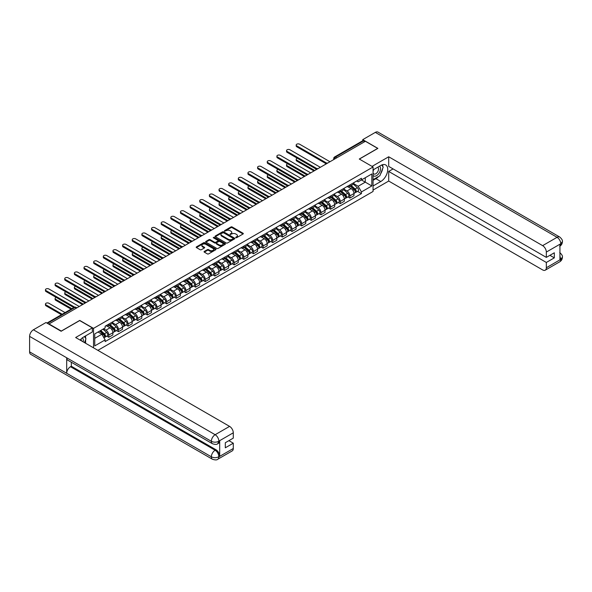<?xml version="1.0" encoding="UTF-8"?>
<svg xmlns="http://www.w3.org/2000/svg" width="592" height="592" viewBox="0 0 592 592"><rect width="100%" height="100%" fill="white"/><g stroke="black" fill="none" stroke-linecap="round" stroke-linejoin="round"><path stroke-width="0.89" d="M235.779 237.695L236.63 237.695L243.075 233.973A0.858 0.496 0 0 0 243.075 233.278L232.153 226.973A0.858 0.496 0 0 0 230.939 226.973L224.494 230.695L224.494 231.183L226.181 230.702A2.745 1.584 0 0 1 230.059 230.702L230.969 231.228A2.745 1.584 0 0 1 231.775 232.345A2.745 1.584 0 0 1 230.969 233.47L230.14 234.439L231.82 233.958A2.745 1.584 0 0 1 235.705 233.958L236.615 234.484A2.745 1.584 0 0 1 237.422 235.601A2.745 1.584 0 0 1 236.615 236.726L235.779 237.695L235.779 237.207M204.307 251.422A0.858 0.496 0 0 0 204.307 252.125L207.37 253.894A0.858 0.496 0 0 0 208.584 253.894L215.74 249.757A0.858 0.496 0 0 0 215.74 249.054L204.817 242.75A0.858 0.496 0 0 0 203.604 242.75L196.448 246.886A0.858 0.496 0 0 0 196.448 247.589L200.148 249.72A0.858 0.496 0 0 0 201.361 249.72L204.425 247.952A0.858 0.496 0 0 0 204.425 247.256L202.59 246.191A2.294 1.325 0 0 1 201.916 245.258A2.294 1.325 0 0 1 203.337 244.03A2.294 1.325 0 0 1 205.838 244.318L213.024 248.47A2.294 1.325 0 0 1 213.697 249.41A2.294 1.325 0 0 1 212.284 250.631A2.294 1.325 0 0 1 209.783 250.342L208.584 249.654A0.858 0.496 0 0 0 207.37 249.654L204.307 251.422L204.307 252.125L207.37 250.364L207.37 249.654M93.521 328.375L79.735 320.42L61.309 331.054L49.01 323.95L365.397 141.288L377.696 148.392L359.277 159.026L373.064 166.988L93.521 328.375L93.521 347.83M226.24 242.994A0.858 0.496 0 0 0 227.454 242.994L234.61 238.865A0.858 0.496 0 0 0 234.61 238.162L223.687 231.857A0.858 0.496 0 0 0 222.474 231.857L215.318 235.993A0.858 0.496 0 0 0 215.318 236.689L226.24 242.994M213.46 237.829L225.167 244.318L218.019 248.448A0.858 0.496 0 0 1 216.805 248.448L205.883 242.135L205.883 241.44A0.858 0.496 0 0 0 205.883 242.135M205.883 241.44L208.946 239.671A0.858 0.496 0 0 1 210.16 239.671L214.585 242.224A0.858 0.496 0 0 0 215.799 242.224L217.834 241.055A0.858 0.496 0 0 0 217.834 240.352L213.224 237.688L214.075 237.2L225.175 243.608A0.858 0.496 0 0 1 225.175 244.311L225.175 243.608M97.88 350.346L373.064 191.468L373.064 166.988M336.774 157.812L335.479 157.065A1.746 1.006 60 0 0 334.598 156.976L362.607 140.807A1.746 1.006 60 0 1 363.481 140.896L335.479 157.065A1.746 1.006 120 0 0 334.236 159.204L334.236 159.278M364.776 141.643L363.481 140.896M349.879 184.941A4.018 2.324 60 0 1 349.043 186.739L353.128 184.386A4.018 2.324 -120 0 0 353.957 182.58M344.085 189.27L347.038 190.972A4.018 2.324 60 0 1 349.879 195.893L353.957 193.54A4.018 2.324 -120 0 0 351.115 188.611L348.192 186.924M353.957 193.54L353.957 195.715L349.879 198.068L347.926 196.944M349.043 186.739A4.018 2.324 60 0 1 347.067 186.561M349.879 195.893L349.879 198.068M340.237 190.506A4.018 2.324 60 0 1 339.401 192.311L343.486 189.958A4.018 2.324 -120 0 0 344.315 188.152M338.276 202.508L340.237 203.641L344.315 201.28L344.315 199.104A4.018 2.324 -120 0 0 341.473 194.183L338.55 192.496M339.401 192.311A4.018 2.324 60 0 1 337.425 192.126M334.443 194.835L337.388 196.537A4.018 2.324 60 0 1 340.237 201.465L340.237 203.641M330.595 196.07A4.018 2.324 60 0 1 329.759 197.876L333.836 195.523A4.018 2.324 -120 0 0 334.672 193.717M328.634 208.081L330.595 209.205L334.672 206.852L334.672 204.677A4.018 2.324 -120 0 0 331.831 199.748L328.908 198.061M329.759 197.876A4.018 2.324 60 0 1 327.776 197.698M324.801 200.407L327.746 202.101A4.018 2.324 60 0 1 330.595 207.03L330.595 209.205M320.945 201.643A4.018 2.324 60 0 1 320.117 203.448L324.194 201.088A4.018 2.324 -120 0 0 325.03 199.282M318.992 213.645L320.945 214.778L325.03 212.417L325.03 210.241A4.018 2.324 -120 0 0 322.181 205.313L319.266 203.633M320.117 203.448A4.018 2.324 60 0 1 318.133 203.263M315.159 205.972L318.104 207.674A4.018 2.324 60 0 1 320.945 212.595L320.945 214.778M311.303 207.207A4.018 2.324 60 0 1 310.474 209.013L314.552 206.66A4.018 2.324 -120 0 0 315.388 204.854M309.35 219.21L311.303 220.342L315.388 217.989L315.388 215.806A4.018 2.324 -120 0 0 312.539 210.885L309.623 209.198M310.474 209.013A4.018 2.324 60 0 1 308.491 208.835M305.516 211.536L308.462 213.238A4.018 2.324 60 0 1 311.303 218.167L311.303 220.342M301.661 212.772A4.018 2.324 60 0 1 300.825 214.578L304.91 212.225A4.018 2.324 -120 0 0 305.738 210.419M299.707 224.782L301.661 225.907L305.738 223.554L305.738 221.378A4.018 2.324 -120 0 0 302.897 216.45L299.974 214.763M300.825 214.578A4.018 2.324 60 0 1 298.849 214.4M295.867 217.109L298.819 218.811A4.018 2.324 60 0 1 301.661 223.732L301.661 225.907M292.019 218.344A4.018 2.324 60 0 1 291.183 220.15L295.267 217.797A4.018 2.324 -120 0 0 296.096 215.991M290.058 230.347L292.019 231.479L296.096 229.119L296.096 226.943A4.018 2.324 -120 0 0 293.255 222.022L290.332 220.335M291.183 220.15A4.018 2.324 60 0 1 289.207 219.965M286.225 222.673L289.177 224.375A4.018 2.324 60 0 1 292.019 229.304L292.019 231.479M282.377 223.909A4.018 2.324 60 0 1 281.54 225.715L285.618 223.362A4.018 2.324 -120 0 0 286.454 221.556M280.416 235.919L282.377 237.044L286.454 234.691L286.454 232.515A4.018 2.324 -120 0 0 283.612 227.587L280.689 225.9M281.54 225.715A4.018 2.324 60 0 1 279.565 225.537M276.582 228.238L279.528 229.94A4.018 2.324 60 0 1 282.377 234.869L282.377 237.044M272.727 229.481A4.018 2.324 60 0 1 271.898 231.287L275.976 228.926A4.018 2.324 -120 0 0 276.812 227.121M270.773 241.484L272.727 242.616L276.812 240.256L276.812 238.08A4.018 2.324 -120 0 0 273.963 233.152L271.047 231.472M271.898 231.287A4.018 2.324 60 0 1 269.915 231.102M266.94 233.81L269.885 235.512A4.018 2.324 60 0 1 272.727 240.433L272.727 242.616M263.085 235.046A4.018 2.324 60 0 1 262.256 236.852L266.333 234.499A4.018 2.324 -120 0 0 267.17 232.693M261.131 247.049L263.085 248.181L267.17 245.828L267.17 243.645A4.018 2.324 -120 0 0 264.321 238.724L261.405 237.037M262.256 236.852A4.018 2.324 60 0 1 260.273 236.667M257.298 239.375L260.243 241.077A4.018 2.324 60 0 1 263.085 246.006L263.085 248.181M253.443 240.611A4.018 2.324 60 0 1 252.606 242.417L256.691 240.063A4.018 2.324 -120 0 0 257.52 238.258M251.489 252.621L253.443 253.746L257.52 251.393L257.52 249.217A4.018 2.324 -120 0 0 254.678 244.289L251.755 242.602M252.606 242.417A4.018 2.324 60 0 1 250.631 242.239M247.656 244.947L250.601 246.649A4.018 2.324 60 0 1 253.443 251.57L253.443 253.746M243.8 246.183A4.018 2.324 60 0 1 242.964 247.989L247.049 245.628A4.018 2.324 -120 0 0 247.878 243.83M241.839 258.186L243.8 259.318L247.878 256.958L247.878 254.782A4.018 2.324 -120 0 0 245.036 249.861L242.113 248.174M242.964 247.989A4.018 2.324 60 0 1 240.988 247.804M238.006 250.512L240.959 252.214A4.018 2.324 60 0 1 243.8 257.143L243.8 259.318M234.158 251.748A4.018 2.324 60 0 1 233.322 253.554L237.399 251.2A4.018 2.324 -120 0 0 238.236 249.395M232.197 263.751L234.158 264.883L238.236 262.53L238.236 260.354A4.018 2.324 -120 0 0 235.394 255.426L232.471 253.739M233.322 253.554A4.018 2.324 60 0 1 231.346 253.376M228.364 256.077L231.309 257.779A4.018 2.324 60 0 1 234.158 262.707L234.158 264.883M224.509 257.32A4.018 2.324 60 0 1 223.68 259.126L227.757 256.765A4.018 2.324 -120 0 0 228.593 254.96M222.555 269.323L224.509 270.448L228.593 268.095L228.593 265.919A4.018 2.324 -120 0 0 225.752 260.991L222.829 259.311M223.68 259.126A4.018 2.324 60 0 1 221.697 258.941M218.722 261.649L221.667 263.351A4.018 2.324 60 0 1 224.509 268.272L224.509 270.448M214.866 262.885A4.018 2.324 60 0 1 214.038 264.691L218.115 262.337A4.018 2.324 -120 0 0 218.951 260.532M212.913 274.888L214.866 276.02L218.951 273.667L218.951 271.484A4.018 2.324 -120 0 0 216.102 266.563L213.187 264.876M214.038 264.691A4.018 2.324 60 0 1 212.054 264.506M209.08 267.214L212.025 268.916A4.018 2.324 60 0 1 214.866 273.844L214.866 276.02M205.224 268.45A4.018 2.324 60 0 1 204.395 270.255L208.473 267.902A4.018 2.324 -120 0 0 209.302 266.097M203.271 280.46L205.224 281.585L209.302 279.232L209.302 277.056A4.018 2.324 -120 0 0 206.46 272.128L203.544 270.44M204.395 270.255A4.018 2.324 60 0 1 202.412 270.078M199.437 272.786L202.383 274.481A4.018 2.324 60 0 1 205.224 279.409L205.224 281.585M195.582 274.022A4.018 2.324 60 0 1 194.746 275.828L198.831 273.467A4.018 2.324 -120 0 0 199.659 271.661M193.628 286.025L195.582 287.157L199.659 284.796L199.659 282.621A4.018 2.324 -120 0 0 196.818 277.7L193.895 276.013M194.746 275.828A4.018 2.324 60 0 1 192.77 275.643M189.788 278.351L192.74 280.053A4.018 2.324 60 0 1 195.582 284.974L195.582 287.157M185.94 279.587A4.018 2.324 60 0 1 185.104 281.392L189.188 279.039A4.018 2.324 -120 0 0 190.017 277.234M183.979 291.59L185.94 292.722L190.017 290.369L190.017 288.193A4.018 2.324 -120 0 0 187.176 283.265L184.253 281.577M185.104 281.392A4.018 2.324 60 0 1 183.128 281.215M180.146 283.916L183.091 285.618A4.018 2.324 60 0 1 185.94 290.546L185.94 292.722M176.29 285.159A4.018 2.324 60 0 1 175.461 286.965L179.539 284.604A4.018 2.324 -120 0 0 180.375 282.798M174.337 297.162L176.298 298.287L180.375 295.933L180.375 293.758A4.018 2.324 -120 0 0 177.533 288.829L174.61 287.142M175.461 286.965A4.018 2.324 60 0 1 173.478 286.78M170.503 289.488L173.449 291.19A4.018 2.324 60 0 1 176.298 296.111L176.298 298.287M166.648 290.724A4.018 2.324 60 0 1 165.819 292.529L169.897 290.176A4.018 2.324 -120 0 0 170.733 288.371M164.694 302.727L166.648 303.859L170.733 301.506L170.733 299.323A4.018 2.324 -120 0 0 167.884 294.402L164.968 292.714M165.819 292.529A4.018 2.324 60 0 1 163.836 292.344M160.861 295.053L163.806 296.755A4.018 2.324 60 0 1 166.648 301.683L166.648 303.859M157.006 296.289A4.018 2.324 60 0 1 156.177 298.094L160.254 295.741A4.018 2.324 -120 0 0 161.083 293.935M155.052 308.299L157.006 309.424L161.083 307.07L161.083 304.895A4.018 2.324 -120 0 0 158.242 299.966L155.326 298.279M156.177 298.094A4.018 2.324 60 0 1 154.194 297.917M151.219 300.625L154.164 302.32A4.018 2.324 60 0 1 157.006 307.248L157.006 309.424M147.364 301.861A4.018 2.324 60 0 1 146.527 303.666L150.612 301.306A4.018 2.324 -120 0 0 151.441 299.5M145.41 313.864L147.364 314.996L151.441 312.635L151.441 310.46A4.018 2.324 -120 0 0 148.599 305.539L145.676 303.851M146.527 303.666A4.018 2.324 60 0 1 144.552 303.481M141.569 306.19L144.522 307.892A4.018 2.324 60 0 1 147.364 312.813L147.364 314.996M137.721 307.426A4.018 2.324 60 0 1 136.885 309.231L140.97 306.878A4.018 2.324 -120 0 0 141.799 305.072M135.76 319.428L137.721 320.561L141.799 318.207L141.799 316.024A4.018 2.324 -120 0 0 138.957 311.103L136.034 309.416M136.885 309.231A4.018 2.324 60 0 1 134.909 309.054M131.927 311.755L134.872 313.457A4.018 2.324 60 0 1 137.721 318.385L137.721 320.561M128.079 312.998A4.018 2.324 60 0 1 127.243 314.796L131.32 312.443A4.018 2.324 -120 0 0 132.157 310.637M126.118 325.001L128.079 326.125L132.157 323.772L132.157 321.597A4.018 2.324 -120 0 0 129.315 316.668L126.392 314.981M127.243 314.796A4.018 2.324 60 0 1 125.26 314.618M122.285 317.327L125.23 319.029A4.018 2.324 60 0 1 128.079 323.95L128.079 326.125M118.43 318.563A4.018 2.324 60 0 1 117.601 320.368L121.678 318.015A4.018 2.324 -120 0 0 122.514 316.209M116.476 330.565L118.43 331.698L122.514 329.337L122.514 327.161A4.018 2.324 -120 0 0 119.665 322.24L116.75 320.553M117.601 320.368A4.018 2.324 60 0 1 115.618 320.183M112.643 322.892L115.588 324.594A4.018 2.324 60 0 1 118.43 329.522L118.43 331.698M108.787 324.127A4.018 2.324 60 0 1 107.959 325.933L112.036 323.58A4.018 2.324 -120 0 0 112.872 321.774M106.834 336.138L108.787 337.262L112.872 334.909L112.872 332.734A4.018 2.324 -120 0 0 110.023 327.805L107.108 326.118M107.959 325.933A4.018 2.324 60 0 1 105.975 325.755M103.593 328.804L105.946 330.158A4.018 2.324 60 0 1 108.787 335.087L108.787 337.262M356.71 180.997L358.16 181.833L371.828 173.944L365.271 177.726L365.271 182.151L358.16 186.258L353.735 183.698M94.757 338.335L101.868 334.228L105.139 339.904L94.757 345.898L94.757 333.91L105.139 327.916L105.139 326.236L361.438 178.266L361.438 179.938L371.828 185.94L361.438 191.934L358.16 186.258M371.828 173.944L371.828 185.94M105.139 339.904L105.139 341.584L361.438 193.614L361.438 191.934M101.868 334.228L98.035 332.016M357.568 191.371L361.438 193.614M236.023 237.784L236.615 237.436A2.745 1.584 0 0 0 237.422 236.319L237.422 235.601M231.775 232.345L231.775 233.063A2.745 1.584 0 0 1 230.969 234.18L230.377 234.528M243.068 233.981L232.153 227.683A0.858 0.496 0 0 0 230.939 227.683L224.731 231.265M234.61 238.162L234.61 238.865L223.687 232.567A0.858 0.496 0 0 0 222.474 232.567L215.325 236.696M233.093 238.761L233.093 238.265L223.51 232.73L221.778 233.241A2.745 1.584 0 0 0 220.971 234.358A2.745 1.584 0 0 0 221.778 235.483L228.334 239.264A2.745 1.584 0 0 0 232.212 239.264L233.093 238.761L233.093 239.471L233.27 238.509M220.971 234.358L220.971 235.076A2.745 1.584 0 0 0 221.778 236.193L221.778 235.483M233.093 239.471L232.212 239.982A2.745 1.584 0 0 1 228.334 239.982L221.778 236.193M205.89 242.143L208.946 240.382L208.946 239.671M218.085 240.7L218.085 241.418A0.858 0.496 0 0 1 217.834 241.765L215.799 242.942A0.858 0.496 0 0 1 214.585 242.942L210.16 240.382A0.858 0.496 0 0 0 208.946 240.382M219.188 244.881A2.294 1.325 0 0 0 221.689 245.169A2.294 1.325 0 0 0 223.103 243.941A2.294 1.325 0 0 0 222.429 243.009L219.898 241.543A0.858 0.496 0 0 0 218.685 241.543L216.65 242.713A0.858 0.496 0 0 0 216.65 243.416L219.188 244.881L219.188 245.591A2.294 1.325 0 0 0 221.689 245.88A2.294 1.325 0 0 0 223.103 244.659L223.103 243.941M216.398 243.068L216.398 243.778A0.858 0.496 0 0 0 216.65 244.133L216.65 243.416M219.188 245.591L216.65 244.133M213.697 249.41L213.697 250.12A2.294 1.325 0 0 1 212.284 251.348A2.294 1.325 0 0 1 209.783 251.06L208.584 250.364A0.858 0.496 0 0 0 207.37 250.364M201.916 245.258L201.916 245.969A2.294 1.325 0 0 0 202.59 246.908L202.59 246.191M204.41 247.959L202.59 246.908M215.74 249.054L215.74 249.757L204.817 243.467A0.858 0.496 0 0 0 203.604 243.467L196.455 247.589M350.161 186.103L354.09 189.61A2.183 1.265 60 0 1 354.771 192.985L353.957 193.458M350.264 186.191L352.114 187.264M297.362 158.256A2.013 1.162 -0 0 0 296.185 159.315A2.013 1.162 -0 0 0 296.777 160.136L314.766 170.518M350.553 185.873L354.926 189.773A1.051 0.607 60 0 1 355.259 191.394A1.051 0.607 60 0 1 355.163 191.431M351.211 185.496L355.141 189.003A2.183 1.265 60 0 1 355.822 192.378A2.183 1.265 60 0 1 355.163 192.452M353.402 184.179L357.361 187.716A2.183 1.265 60 0 1 358.049 191.098L355.822 192.378M313.96 170.984L296.777 161.061A2.013 1.162 180 0 1 296.185 160.24L296.185 159.315M325.815 163.547L296.777 146.786A2.013 1.162 180 0 1 296.185 145.965L296.185 145.033A2.013 1.162 -0 0 0 296.777 145.854L326.614 163.081M329.973 161.742L299.619 144.211A2.013 1.162 -0 0 0 297.428 143.96A2.013 1.162 -0 0 0 296.185 145.033M340.511 191.667L344.44 195.175A2.183 1.265 60 0 1 345.129 198.557L344.315 199.023M340.615 191.764L342.465 192.829M287.719 163.821A2.013 1.162 -0 0 0 286.543 164.879A2.013 1.162 -0 0 0 287.135 165.701L305.124 176.083M340.911 191.438L345.284 195.338A1.051 0.607 60 0 1 345.61 196.966A1.051 0.607 60 0 1 345.513 197.003M341.562 191.061L345.491 194.568A2.183 1.265 60 0 1 346.179 197.95A2.183 1.265 60 0 1 345.521 198.017M343.76 189.743L347.719 193.281A2.183 1.265 60 0 1 348.407 196.662L346.179 197.95M304.318 176.549L287.135 166.626A2.013 1.162 180 0 1 286.543 165.804L286.543 164.879M330.869 197.24L334.798 200.74A2.183 1.265 60 0 1 335.486 204.122L334.672 204.595M330.972 197.328L332.822 198.394M278.077 169.393A2.013 1.162 -0 0 0 276.901 170.444A2.013 1.162 -0 0 0 277.493 171.266L295.482 181.655M331.268 197.01L335.642 200.91A1.051 0.607 60 0 1 335.967 202.531A1.051 0.607 60 0 1 335.871 202.568M331.92 196.633L335.849 200.133A2.183 1.265 60 0 1 336.537 203.515A2.183 1.265 60 0 1 335.879 203.589M334.11 195.316L338.076 198.853A2.183 1.265 60 0 1 338.765 202.227L336.537 203.515M294.675 182.121L277.493 172.198A2.013 1.162 180 0 1 276.901 171.377L276.901 170.444M378.628 176.475A9.835 5.676 120 0 1 375.905 178.695L380.789 181.515A9.835 5.676 120 0 0 387.212 172.842A9.835 5.676 120 0 0 385.703 164.961A9.835 5.676 120 0 0 380.789 165.449L373.064 169.911M380.789 181.515L373.064 185.969M373.064 190.076L388.7 181.048L388.7 171.443L546.335 262.456L546.335 267.776L560.861 259.311L559.936 259.747L559.936 244.4L560.772 243.734L546.335 252.074A5.247 3.027 -120 0 0 542.627 245.643L557.065 237.311L375.321 132.386L362.741 139.645L377.881 148.392L359.366 159.078M393.088 168.912L388.7 171.443M549.924 255.322L554.312 257.853L554.312 252.784L546.335 257.387L388.7 166.382L388.7 156.776L542.627 245.643M372.042 166.396L388.7 156.776M388.7 181.048L542.627 269.915A5.247 3.027 -120 0 0 545.247 270.174A5.247 3.027 -120 0 0 546.335 267.776M375.321 132.386A5.38 3.101 -60 0 1 378.007 132.12L559.751 237.044A5.38 3.101 -60 0 0 557.065 237.311A5.247 3.027 60 0 1 560.772 243.734M362.741 140.755L362.741 139.645M546.335 257.387L546.335 252.074M554.312 257.853L546.335 262.456M380.582 173.9A9.835 5.676 120 0 0 382.698 168.446M382.861 166.685A9.835 5.676 120 0 0 382.617 164.68M375.905 178.695L373.064 180.331M559.936 256.077L560.772 259.259M559.751 252.569C561.86 254.471 562.74 255.988 562.4 257.12L560.868 259.311M559.751 237.044C561.86 238.924 562.74 240.456 562.4 241.632L560.861 243.793M92.345 327.879L75.658 337.514L229.578 426.381A5.247 3.027 60 0 1 233.292 432.804L218.855 441.144L217.767 443.719C216.887 444.614 215.118 444.614 212.461 443.726L67.806 360.21A5.38 3.101 -60 0 1 66.689 357.783L29.6 336.374A5.38 3.101 -60 0 1 33.404 329.788L45.984 322.522L61.124 331.268L79.676 320.561L92.345 327.879L92.345 331.979L83.568 337.048A9.835 5.676 120 0 0 80.12 340.089M85.389 343.138L87.461 344.329M85.611 343.012L85.611 339.712M85.611 338.239L85.611 335.871M233.292 432.804L233.292 438.124L225.315 442.727L225.315 447.796L233.292 443.193L233.292 448.507A5.247 3.027 60 0 1 232.205 450.912L217.767 459.244A5.247 3.027 -120 0 0 218.855 456.846L233.292 448.507M217.767 459.244C216.931 460.132 215.162 460.139 212.461 459.251L30.71 354.319A5.38 3.101 -60 0 1 29.6 351.863L66.689 373.278A5.38 3.101 -60 0 1 70.492 366.729L215.148 450.238L215.984 449.757A5.247 3.027 60 0 1 219.691 456.18L219.691 440.84A5.247 3.027 60 0 1 218.603 443.238L217.767 443.719M29.6 336.374L29.6 351.863M212.461 443.726A5.38 3.101 -60 0 1 211.344 441.299L66.689 357.783L66.689 373.278L211.344 456.787C213.816 457.986 216.287 457.986 218.766 456.787L218.855 456.846M233.292 443.193L228.904 440.655M71.329 362.245L71.329 366.241L215.984 449.757M71.329 366.241L70.492 366.729M33.404 329.788L215.148 434.713A5.38 3.101 -60 0 0 211.344 441.299C213.823 442.49 216.295 442.476 218.759 441.269M373.064 175.373A5.683 3.278 120 0 0 377.578 174.884A5.683 3.278 120 0 0 380.538 168.698A5.683 3.278 120 0 0 379.509 166.189M373.537 169.638A5.683 3.278 120 0 0 373.064 170.659M373.064 172.561A3.892 2.25 120 0 0 373.848 173.967A3.892 2.25 120 0 0 376.845 172.923A3.892 2.25 120 0 0 378.54 169.009A3.892 2.25 120 0 0 377.733 167.225A3.892 2.25 120 0 0 377.726 167.218M373.855 169.453A3.892 2.25 120 0 0 373.064 171.784M381.677 165.005L383.194 167.166L379.857 175.765L373.182 179.62M83.124 341.828A5.683 3.278 120 0 0 83.317 340.296A5.683 3.278 120 0 0 82.377 337.854M81.319 340.785A3.892 2.25 120 0 0 81.319 340.607A3.892 2.25 120 0 0 80.919 339.186M84.427 336.552L85.973 338.765L84.486 342.613M316.172 169.12L287.135 152.351A2.013 1.162 180 0 1 286.543 151.53L286.543 150.605A2.013 1.162 -0 0 0 287.135 151.426L316.972 168.653M320.331 167.307L289.976 149.783A2.013 1.162 -0 0 0 287.786 149.532A2.013 1.162 -0 0 0 286.543 150.605M306.53 174.684L277.493 157.923A2.013 1.162 180 0 1 276.901 157.102L276.901 156.17A2.013 1.162 -0 0 0 277.493 156.991L307.329 174.218M310.689 172.871L280.334 155.348A2.013 1.162 -0 0 0 278.144 155.097A2.013 1.162 -0 0 0 276.901 156.17M321.227 202.804L325.156 206.312A2.183 1.265 60 0 1 325.844 209.686L325.03 210.16M321.33 202.893L323.18 203.966M268.428 174.958A2.013 1.162 -0 0 0 267.258 176.016A2.013 1.162 -0 0 0 267.843 176.838L285.832 187.22M321.626 202.575L326 206.475A1.051 0.607 60 0 1 326.325 208.095A1.051 0.607 60 0 1 326.229 208.14M322.277 202.198L326.207 205.705A2.183 1.265 60 0 1 326.895 209.08A2.183 1.265 60 0 1 326.236 209.154M324.468 200.88L328.434 204.418A2.183 1.265 60 0 1 329.122 207.799L326.895 209.08M285.033 187.686L267.843 177.763A2.013 1.162 180 0 1 267.258 176.941L267.258 176.016M311.584 208.369L315.514 211.877A2.183 1.265 60 0 1 316.202 215.259L315.381 215.725M311.688 208.465L313.538 209.531M258.785 180.53A2.013 1.162 -0 0 0 257.616 181.581A2.013 1.162 -0 0 0 258.201 182.403L276.19 192.792M311.977 208.14L316.35 212.047A1.051 0.607 60 0 1 316.683 213.668A1.051 0.607 60 0 1 316.587 213.705M312.635 207.762L316.565 211.27A2.183 1.265 60 0 1 317.253 214.652A2.183 1.265 60 0 1 316.587 214.718M314.826 206.453L318.792 209.99A2.183 1.265 60 0 1 319.473 213.364L317.253 214.652M275.391 193.251L258.201 183.335A2.013 1.162 180 0 1 257.616 182.514L257.616 181.581M301.942 213.941L305.872 217.449A2.183 1.265 60 0 1 306.552 220.823L305.738 221.297M302.046 214.03L303.896 215.103M249.143 186.095A2.013 1.162 -0 0 0 247.974 187.153A2.013 1.162 -0 0 0 248.559 187.975L266.548 198.357M302.334 213.712L306.708 217.612A1.051 0.607 60 0 1 307.041 219.232A1.051 0.607 60 0 1 306.945 219.269M302.993 213.335L306.922 216.842A2.183 1.265 60 0 1 307.603 220.217A2.183 1.265 60 0 1 306.945 220.291M305.183 212.017L309.142 215.555A2.183 1.265 60 0 1 309.831 218.936L307.603 220.217M265.741 198.823L248.559 188.9A2.013 1.162 180 0 1 247.974 188.078L247.974 187.153M296.888 180.257L267.843 163.488A2.013 1.162 180 0 1 267.258 162.667L267.258 161.742A2.013 1.162 -0 0 0 267.843 162.563L297.687 179.783M301.039 178.444L270.692 160.92A2.013 1.162 -0 0 0 268.502 160.669A2.013 1.162 -0 0 0 267.258 161.742M287.246 185.821L258.201 169.053A2.013 1.162 180 0 1 257.616 168.232L257.616 167.307A2.013 1.162 -0 0 0 258.201 168.128L288.038 185.355M291.397 184.008L261.05 166.485A2.013 1.162 -0 0 0 258.852 166.234A2.013 1.162 -0 0 0 257.616 167.307M277.596 191.386L248.559 174.625A2.013 1.162 180 0 1 247.974 173.804L247.974 172.871A2.013 1.162 -0 0 0 248.559 173.693L278.395 190.92M281.755 189.581L251.4 172.05A2.013 1.162 -0 0 0 249.21 171.798A2.013 1.162 -0 0 0 247.974 172.871M292.293 219.506L296.229 223.014A2.183 1.265 60 0 1 296.91 226.396L296.096 226.862M292.404 219.602L294.254 220.668M239.501 191.66A2.013 1.162 -0 0 0 238.324 192.718A2.013 1.162 -0 0 0 238.916 193.54L256.906 203.922M292.692 219.277L297.066 223.177A1.051 0.607 60 0 1 297.391 224.805A1.051 0.607 60 0 1 297.302 224.842M293.343 218.899L297.28 222.407A2.183 1.265 60 0 1 297.961 225.789A2.183 1.265 60 0 1 297.302 225.855M295.541 217.582L299.5 221.119A2.183 1.265 60 0 1 300.188 224.501L297.961 225.789M256.099 204.388L238.916 194.465A2.013 1.162 180 0 1 238.324 193.643L238.324 192.718M267.954 196.958L238.916 180.19A2.013 1.162 180 0 1 238.324 179.369L238.324 178.444A2.013 1.162 -0 0 0 238.916 179.265L268.753 196.492M272.113 195.145L241.758 177.622A2.013 1.162 -0 0 0 239.568 177.371A2.013 1.162 -0 0 0 238.324 178.444M282.65 225.071L286.58 228.579A2.183 1.265 60 0 1 287.268 231.96L286.454 232.434M282.754 225.167L284.604 226.233M229.859 197.232A2.013 1.162 -0 0 0 228.682 198.283A2.013 1.162 -0 0 0 229.274 199.104L247.264 209.494M283.05 224.849L287.423 228.749A1.051 0.607 60 0 1 287.749 230.369A1.051 0.607 60 0 1 287.653 230.406M283.701 224.464L287.631 227.972A2.183 1.265 60 0 1 288.319 231.354A2.183 1.265 60 0 1 287.66 231.428M285.892 223.154L289.858 226.692A2.183 1.265 60 0 1 290.546 230.066L288.319 231.354M246.457 209.953L229.274 200.037A2.013 1.162 180 0 1 228.682 199.215L228.682 198.283M258.312 202.523L229.274 185.755A2.013 1.162 180 0 1 228.682 184.941L228.682 184.008A2.013 1.162 -0 0 0 229.274 184.83L259.111 202.057M262.471 200.71L232.116 183.187A2.013 1.162 -0 0 0 229.925 182.935A2.013 1.162 -0 0 0 228.682 184.008M273.008 230.643L276.938 234.151A2.183 1.265 60 0 1 277.626 237.525L276.812 237.999M273.112 230.732L274.962 231.805M220.209 202.797A2.013 1.162 -0 0 0 219.04 203.855A2.013 1.162 -0 0 0 219.632 204.677L237.614 215.059M273.408 230.414L277.781 234.314A1.051 0.607 60 0 1 278.107 235.934A1.051 0.607 60 0 1 278.011 235.979M274.059 230.036L277.988 233.544A2.183 1.265 60 0 1 278.677 236.918A2.183 1.265 60 0 1 278.018 236.992M276.249 228.719L280.216 232.256A2.183 1.265 60 0 1 280.904 235.638L278.677 236.918M236.815 215.525L219.632 205.602A2.013 1.162 180 0 1 219.04 204.78L219.04 203.855M248.67 208.095L219.632 191.327A2.013 1.162 180 0 1 219.04 190.506L219.04 189.581A2.013 1.162 -0 0 0 219.632 190.395L249.469 207.622M252.821 206.282L222.474 188.759A2.013 1.162 -0 0 0 220.283 188.508A2.013 1.162 -0 0 0 219.04 189.581M263.366 236.208L267.295 239.716A2.183 1.265 60 0 1 267.984 243.097L267.162 243.564M263.47 236.304L265.32 237.37M210.567 208.369A2.013 1.162 -0 0 0 209.398 209.42A2.013 1.162 -0 0 0 209.982 210.241L227.972 220.631M263.758 235.979L268.132 239.886A1.051 0.607 60 0 1 268.465 241.506A1.051 0.607 60 0 1 268.368 241.543M264.417 235.601L268.346 239.109A2.183 1.265 60 0 1 269.034 242.491A2.183 1.265 60 0 1 268.368 242.557M266.607 234.284L270.574 237.821A2.183 1.265 60 0 1 271.254 241.203L269.034 242.491M227.173 221.09L209.982 211.166A2.013 1.162 180 0 1 209.398 210.352L209.398 209.42M239.027 213.66L209.982 196.892A2.013 1.162 180 0 1 209.398 196.07L209.398 195.145A2.013 1.162 -0 0 0 209.982 195.967L239.827 213.194M243.179 211.847L212.831 194.324A2.013 1.162 -0 0 0 210.634 194.072A2.013 1.162 -0 0 0 209.398 195.145M253.724 241.78L257.653 245.28A2.183 1.265 60 0 1 258.334 248.662L257.52 249.136M253.827 241.869L255.677 242.942M200.925 213.934A2.013 1.162 -0 0 0 199.756 214.992A2.013 1.162 -0 0 0 200.34 215.806L218.33 226.196M254.116 241.551L258.489 245.451A1.051 0.607 60 0 1 258.822 247.071A1.051 0.607 60 0 1 258.726 247.108M254.775 241.173L258.704 244.681A2.183 1.265 60 0 1 259.385 248.055A2.183 1.265 60 0 1 258.726 248.129M256.965 239.856L260.931 243.393A2.183 1.265 60 0 1 261.612 246.775L259.385 248.055M217.523 226.662L200.34 216.739A2.013 1.162 180 0 1 199.756 215.917L199.756 214.992M229.378 219.225L200.34 202.464A2.013 1.162 180 0 1 199.756 201.643L199.756 200.71A2.013 1.162 -0 0 0 200.34 201.532L230.177 218.759M233.537 217.412L203.182 199.889A2.013 1.162 -0 0 0 200.991 199.637A2.013 1.162 -0 0 0 199.756 200.71M244.082 247.345L248.011 250.853A2.183 1.265 60 0 1 248.692 254.234L247.878 254.701M244.185 247.441L246.035 248.507M191.283 219.499A2.013 1.162 -0 0 0 190.106 220.557A2.013 1.162 -0 0 0 190.698 221.378L208.687 231.761M244.474 247.116L248.847 251.015A1.051 0.607 60 0 1 249.18 252.643A1.051 0.607 60 0 1 249.084 252.68M245.132 246.738L249.062 250.246A2.183 1.265 60 0 1 249.743 253.628A2.183 1.265 60 0 1 249.084 253.694M247.323 245.421L251.282 248.958A2.183 1.265 60 0 1 251.97 252.34L249.743 253.628M207.881 232.227L190.698 222.303A2.013 1.162 180 0 1 190.106 221.482L190.106 220.557M219.736 224.797L190.698 208.029A2.013 1.162 180 0 1 190.106 207.207L190.106 206.282A2.013 1.162 -0 0 0 190.698 207.104L220.535 224.331M223.894 222.984L193.54 205.461A2.013 1.162 -0 0 0 191.349 205.209A2.013 1.162 -0 0 0 190.106 206.282M234.432 252.91L238.361 256.417A2.183 1.265 60 0 1 239.05 259.799L238.236 260.273M234.536 253.006L236.386 254.072M181.64 225.071A2.013 1.162 -0 0 0 180.464 226.122A2.013 1.162 -0 0 0 181.056 226.943L199.045 237.333M234.832 252.68L239.205 256.588A1.051 0.607 60 0 1 239.531 258.208A1.051 0.607 60 0 1 239.434 258.245M235.483 252.303L239.412 255.811A2.183 1.265 60 0 1 240.1 259.192A2.183 1.265 60 0 1 239.442 259.259M237.673 250.993L241.64 254.53A2.183 1.265 60 0 1 242.328 257.905L240.1 259.192M198.239 237.792L181.056 227.876A2.013 1.162 180 0 1 180.464 227.054L180.464 226.122M210.093 230.362L181.056 213.594A2.013 1.162 180 0 1 180.464 212.772L180.464 211.847A2.013 1.162 -0 0 0 181.056 212.669L210.893 229.896M214.252 228.549L183.897 211.026A2.013 1.162 -0 0 0 181.707 210.774A2.013 1.162 -0 0 0 180.464 211.847M224.79 258.482L228.719 261.99A2.183 1.265 60 0 1 229.407 265.364L228.593 265.838M224.893 258.571L226.743 259.644M171.991 230.636A2.013 1.162 -0 0 0 170.822 231.694A2.013 1.162 -0 0 0 171.414 232.515L189.396 242.898M225.189 258.253L229.563 262.152A1.051 0.607 60 0 1 229.888 263.773A1.051 0.607 60 0 1 229.792 263.817M225.841 257.875L229.77 261.383A2.183 1.265 60 0 1 230.458 264.757A2.183 1.265 60 0 1 229.8 264.831M228.031 256.558L231.997 260.095A2.183 1.265 60 0 1 232.686 263.477L230.458 264.757M188.596 243.364L171.414 233.44A2.013 1.162 180 0 1 170.822 232.619L170.822 231.694M200.451 235.927L171.414 219.166A2.013 1.162 180 0 1 170.822 218.344L170.822 217.412A2.013 1.162 -0 0 0 171.414 218.233L201.25 235.461M204.61 234.121L174.255 216.598A2.013 1.162 -0 0 0 172.065 216.346A2.013 1.162 -0 0 0 170.822 217.412M215.148 264.047L219.077 267.554A2.183 1.265 60 0 1 219.765 270.936L218.951 271.402M215.251 264.143L217.101 265.209M162.349 236.201A2.013 1.162 -0 0 0 161.179 237.259A2.013 1.162 -0 0 0 161.764 238.08L179.753 248.462M215.547 263.817L219.913 267.725A1.051 0.607 60 0 1 220.246 269.345A1.051 0.607 60 0 1 220.15 269.382M216.198 263.44L220.128 266.948A2.183 1.265 60 0 1 220.816 270.329A2.183 1.265 60 0 1 220.157 270.396M218.389 262.123L222.355 265.66A2.183 1.265 60 0 1 223.036 269.042L220.816 270.329M178.954 248.929L161.764 239.005A2.013 1.162 180 0 1 161.179 238.184L161.179 237.259M190.809 241.499L161.764 224.731A2.013 1.162 180 0 1 161.179 223.909L161.179 222.984A2.013 1.162 -0 0 0 161.764 223.806L191.608 241.033M194.96 239.686L164.613 222.163A2.013 1.162 -0 0 0 162.423 221.911A2.013 1.162 -0 0 0 161.179 222.984M205.505 269.619L209.435 273.119A2.183 1.265 60 0 1 210.123 276.501L209.302 276.975M205.609 269.708L207.459 270.773M152.706 241.773A2.013 1.162 -0 0 0 151.537 242.824A2.013 1.162 -0 0 0 152.122 243.645L170.111 254.035M205.898 269.39L210.271 273.289A1.051 0.607 60 0 1 210.604 274.91A1.051 0.607 60 0 1 210.508 274.947M206.556 269.012L210.486 272.512A2.183 1.265 60 0 1 211.174 275.894A2.183 1.265 60 0 1 210.508 275.968M208.747 267.695L212.713 271.232A2.183 1.265 60 0 1 213.394 274.614L211.174 275.894M169.312 254.501L152.122 244.577A2.013 1.162 180 0 1 151.537 243.756L151.537 242.824M181.167 247.064L152.122 230.303A2.013 1.162 180 0 1 151.537 229.481L151.537 228.549A2.013 1.162 -0 0 0 152.122 229.37L181.959 246.598M185.318 245.251L154.963 227.728A2.013 1.162 -0 0 0 152.773 227.476A2.013 1.162 -0 0 0 151.537 228.549M195.863 275.184L199.793 278.691A2.183 1.265 60 0 1 200.473 282.073L199.659 282.539M195.967 275.28L197.817 276.346M143.064 247.338A2.013 1.162 -0 0 0 141.888 248.396A2.013 1.162 -0 0 0 142.48 249.217L160.469 259.599M196.255 274.954L200.629 278.854A1.051 0.607 60 0 1 200.962 280.482A1.051 0.607 60 0 1 200.866 280.519M196.914 274.577L200.843 278.085A2.183 1.265 60 0 1 201.524 281.466A2.183 1.265 60 0 1 200.866 281.533M199.104 273.26L203.063 276.797A2.183 1.265 60 0 1 203.752 280.179L201.524 281.466M159.662 260.066L142.48 250.142A2.013 1.162 180 0 1 141.888 249.321L141.888 248.396M171.517 252.636L142.48 235.868A2.013 1.162 180 0 1 141.888 235.046L141.888 234.121A2.013 1.162 -0 0 0 142.48 234.943L172.316 252.17M175.676 250.823L145.321 233.3A2.013 1.162 -0 0 0 143.131 233.048A2.013 1.162 -0 0 0 141.888 234.121M186.214 280.749L190.143 284.256A2.183 1.265 60 0 1 190.831 287.638L190.017 288.112M186.317 280.845L188.167 281.91M133.422 252.91A2.013 1.162 -0 0 0 132.245 253.961A2.013 1.162 -0 0 0 132.837 254.782L150.827 265.172M186.613 280.519L190.987 284.426A1.051 0.607 60 0 1 191.312 286.047A1.051 0.607 60 0 1 191.216 286.084M187.264 280.142L191.194 283.649A2.183 1.265 60 0 1 191.882 287.031A2.183 1.265 60 0 1 191.223 287.098M189.462 278.832L193.421 282.369A2.183 1.265 60 0 1 194.109 285.744L191.882 287.031M150.02 265.63L132.837 255.714A2.013 1.162 180 0 1 132.245 254.893L132.245 253.961M161.875 258.201L132.837 241.432A2.013 1.162 180 0 1 132.245 240.611L132.245 239.686A2.013 1.162 -0 0 0 132.837 240.507L162.674 257.735M166.034 256.388L135.679 238.865A2.013 1.162 -0 0 0 133.489 238.613A2.013 1.162 -0 0 0 132.245 239.686M176.571 286.321L180.501 289.828A2.183 1.265 60 0 1 181.189 293.203L180.375 293.676M176.675 286.41L178.525 287.483M123.772 258.475A2.013 1.162 -0 0 0 122.603 259.533A2.013 1.162 -0 0 0 123.195 260.354L141.185 270.736M176.971 286.091L181.344 289.991A1.051 0.607 60 0 1 181.67 291.612A1.051 0.607 60 0 1 181.574 291.649M177.622 285.714L181.552 289.222A2.183 1.265 60 0 1 182.24 292.596A2.183 1.265 60 0 1 181.581 292.67M179.813 284.397L183.779 287.934A2.183 1.265 60 0 1 184.467 291.316L182.24 292.596M140.378 271.203L123.195 261.279A2.013 1.162 180 0 1 122.603 260.458L122.603 259.533M152.233 263.766L123.195 247.005A2.013 1.162 180 0 1 122.603 246.183L122.603 245.251A2.013 1.162 -0 0 0 123.195 246.072L153.032 263.299M156.392 261.96L126.037 244.429A2.013 1.162 -0 0 0 123.846 244.178A2.013 1.162 -0 0 0 122.603 245.251M166.929 291.886L170.859 295.393A2.183 1.265 60 0 1 171.547 298.775L170.733 299.241M167.033 291.982L168.883 293.047M114.13 264.039A2.013 1.162 -0 0 0 112.961 265.098A2.013 1.162 -0 0 0 113.546 265.919L131.535 276.301M167.329 291.656L171.695 295.556A1.051 0.607 60 0 1 172.028 297.184A1.051 0.607 60 0 1 171.932 297.221M167.98 291.279L171.909 294.786A2.183 1.265 60 0 1 172.598 298.168A2.183 1.265 60 0 1 171.939 298.235M170.17 289.962L174.137 293.499A2.183 1.265 60 0 1 174.825 296.881L172.598 298.168M130.736 276.767L113.546 266.844A2.013 1.162 180 0 1 112.961 266.023L112.961 265.098M142.591 269.338L113.546 252.569A2.013 1.162 180 0 1 112.961 251.748L112.961 250.823A2.013 1.162 -0 0 0 113.546 251.644L143.39 268.872M146.742 267.525L116.395 250.002A2.013 1.162 -0 0 0 114.204 249.75A2.013 1.162 -0 0 0 112.961 250.823M157.287 297.458L161.216 300.958A2.183 1.265 60 0 1 161.905 304.34L161.083 304.813M157.391 297.547L159.241 298.612M104.488 269.612A2.013 1.162 -0 0 0 103.319 270.662A2.013 1.162 -0 0 0 103.903 271.484L121.893 281.873M157.679 297.228L162.053 301.128A1.051 0.607 60 0 1 162.386 302.749A1.051 0.607 60 0 1 162.289 302.786M158.338 296.851L162.267 300.351A2.183 1.265 60 0 1 162.955 303.733A2.183 1.265 60 0 1 162.289 303.807M160.528 295.534L164.495 299.071A2.183 1.265 60 0 1 165.175 302.445L162.955 303.733M121.094 282.34L103.903 272.416A2.013 1.162 180 0 1 103.319 271.595L103.319 270.662M132.948 274.903L103.903 258.142A2.013 1.162 180 0 1 103.319 257.32L103.319 256.388A2.013 1.162 -0 0 0 103.903 257.209L133.74 274.436M137.1 273.09L106.752 255.566A2.013 1.162 -0 0 0 104.555 255.315A2.013 1.162 -0 0 0 103.319 256.388M147.645 303.023L151.574 306.53A2.183 1.265 60 0 1 152.255 309.905L151.441 310.378M147.748 303.111L149.598 304.184M94.846 275.176A2.013 1.162 -0 0 0 93.669 276.235A2.013 1.162 -0 0 0 94.261 277.056L112.251 287.438M148.037 302.793L152.41 306.693A1.051 0.607 60 0 1 152.743 308.314A1.051 0.607 60 0 1 152.647 308.358M148.696 302.416L152.625 305.923A2.183 1.265 60 0 1 153.306 309.298A2.183 1.265 60 0 1 152.647 309.372M150.886 301.099L154.845 304.636A2.183 1.265 60 0 1 155.533 308.018L153.306 309.298M111.444 287.904L94.261 277.981A2.013 1.162 180 0 1 93.669 277.16L93.669 276.235M123.299 280.475L94.261 263.706A2.013 1.162 180 0 1 93.669 262.885L93.669 261.96A2.013 1.162 -0 0 0 94.261 262.781L124.098 280.001M127.458 278.662L97.103 261.139A2.013 1.162 -0 0 0 94.912 260.887A2.013 1.162 -0 0 0 93.669 261.96M137.995 308.587L141.925 312.095A2.183 1.265 60 0 1 142.613 315.477L141.799 315.95M138.106 308.684L139.949 309.749M85.204 280.749A2.013 1.162 -0 0 0 84.027 281.799A2.013 1.162 -0 0 0 84.619 282.621L102.608 293.01M138.395 308.358L142.768 312.265A1.051 0.607 60 0 1 143.094 313.886A1.051 0.607 60 0 1 142.998 313.923M139.046 307.981L142.975 311.488A2.183 1.265 60 0 1 143.664 314.87A2.183 1.265 60 0 1 143.005 314.937M141.244 306.671L145.203 310.208A2.183 1.265 60 0 1 145.891 313.582L143.664 314.87M101.802 293.469L84.619 283.553A2.013 1.162 180 0 1 84.027 282.732L84.027 281.799M113.657 286.04L84.619 269.271A2.013 1.162 180 0 1 84.027 268.45L84.027 267.525A2.013 1.162 -0 0 0 84.619 268.346L114.456 285.573M117.815 284.227L87.461 266.703A2.013 1.162 -0 0 0 85.27 266.452A2.013 1.162 -0 0 0 84.027 267.525M128.353 314.16L132.282 317.667A2.183 1.265 60 0 1 132.971 321.042L132.157 321.515M128.457 314.248L130.307 315.321M75.561 286.313A2.013 1.162 -0 0 0 74.385 287.372A2.013 1.162 -0 0 0 74.977 288.193L92.966 298.575M128.753 313.93L133.126 317.83A1.051 0.607 60 0 1 133.452 319.451A1.051 0.607 60 0 1 133.355 319.488M129.404 313.553L133.333 317.06A2.183 1.265 60 0 1 134.021 320.435A2.183 1.265 60 0 1 133.363 320.509M131.594 312.236L135.561 315.773A2.183 1.265 60 0 1 136.249 319.155L134.021 320.435M92.16 299.041L74.977 289.118A2.013 1.162 180 0 1 74.385 288.297L74.385 287.372M104.014 291.604L74.977 274.843A2.013 1.162 180 0 1 74.385 274.022L74.385 273.09A2.013 1.162 -0 0 0 74.977 273.911L104.814 291.138M108.173 289.799L77.818 272.268A2.013 1.162 -0 0 0 75.628 272.017A2.013 1.162 -0 0 0 74.385 273.09M118.711 319.724L122.64 323.232A2.183 1.265 60 0 1 123.328 326.614L122.514 327.08M118.814 319.821L120.664 320.886M65.912 291.878A2.013 1.162 -0 0 0 64.743 292.936A2.013 1.162 -0 0 0 65.327 293.758L83.317 304.14M119.11 319.495L123.484 323.395A1.051 0.607 60 0 1 123.809 325.023A1.051 0.607 60 0 1 123.713 325.06M119.762 319.118L123.691 322.625A2.183 1.265 60 0 1 124.379 326.007A2.183 1.265 60 0 1 123.721 326.074M121.952 317.8L125.918 321.338A2.183 1.265 60 0 1 126.607 324.719L124.379 326.007M82.517 304.606L65.327 294.683A2.013 1.162 180 0 1 64.743 293.861L64.743 292.936M94.372 297.177L65.327 280.408A2.013 1.162 180 0 1 64.743 279.587L64.743 278.662A2.013 1.162 -0 0 0 65.327 279.483L95.171 296.71M98.524 295.364L68.176 277.84A2.013 1.162 -0 0 0 65.986 277.589A2.013 1.162 -0 0 0 64.743 278.662M109.069 325.289L112.998 328.797A2.183 1.265 60 0 1 113.686 332.179L112.865 332.652M109.172 325.385L111.022 326.451M56.27 297.45A2.013 1.162 -0 0 0 55.1 298.501A2.013 1.162 -0 0 0 55.685 299.323L71.869 308.669M109.461 325.067L113.834 328.967A1.051 0.607 60 0 1 114.167 330.588A1.051 0.607 60 0 1 114.071 330.625M110.119 324.69L114.049 328.19A2.183 1.265 60 0 1 114.737 331.572A2.183 1.265 60 0 1 114.071 331.646M112.31 323.373L116.276 326.91A2.183 1.265 60 0 1 116.957 330.284L114.737 331.572M71.062 309.128L55.685 300.255A2.013 1.162 180 0 1 55.1 299.434L55.1 298.501M84.73 302.741L55.685 285.973A2.013 1.162 180 0 1 55.1 285.159L55.1 284.227A2.013 1.162 -0 0 0 55.685 285.048L85.522 302.275M88.881 300.928L58.534 283.405A2.013 1.162 -0 0 0 56.336 283.154A2.013 1.162 -0 0 0 55.1 284.227M99.663 331.076L103.356 334.369A2.183 1.265 60 0 1 104.037 337.743L103.933 337.81M99.7 331.054L101.38 332.023M65.068 312.591L48.884 303.252A2.013 1.162 -0 0 0 46.694 303A2.013 1.162 -0 0 0 45.458 304.073A2.013 1.162 -0 0 0 46.043 304.895L62.219 314.234M100.063 330.847L104.192 334.532A1.051 0.607 60 0 1 104.525 336.152A1.051 0.607 60 0 1 104.429 336.197M100.714 330.469L104.407 333.762A2.183 1.265 60 0 1 105.087 337.137A2.183 1.265 60 0 1 104.429 337.211M102.941 329.182L106.627 332.475A2.183 1.265 60 0 1 107.315 335.856L105.087 337.137M61.42 314.7L46.043 305.82A2.013 1.162 180 0 1 45.458 304.998L45.458 304.073M73.785 307.559L46.043 291.545A2.013 1.162 180 0 1 45.458 290.724L45.458 289.799A2.013 1.162 -0 0 0 46.043 290.613L74.644 307.13M79.239 306.501L48.884 288.977A2.013 1.162 -0 0 0 46.694 288.726A2.013 1.162 -0 0 0 45.458 289.799M334.302 159.241L334.236 159.204A1.746 1.006 0 0 1 333.725 158.493L333.725 159.574M118.43 329.522L122.514 327.161M128.079 323.95L132.157 321.597M137.721 318.385L141.799 316.024M147.364 312.813L151.441 310.46M157.006 307.248L161.083 304.895M166.648 301.683L170.733 299.323M176.298 296.111L180.375 293.758M185.94 290.546L190.017 288.193M195.582 284.974L199.659 282.621M205.224 279.409L209.302 277.056M214.866 273.844L218.951 271.484M224.509 268.272L228.593 265.919M234.158 262.707L238.236 260.354M243.8 257.143L247.878 254.782M253.443 251.57L257.52 249.217M263.085 246.006L267.17 243.645M272.727 240.433L276.812 238.08M282.377 234.869L286.454 232.515M292.019 229.304L296.096 226.943M301.661 223.732L305.738 221.378M311.303 218.167L315.388 215.806M320.945 212.595L325.03 210.241M330.595 207.03L334.672 204.677M340.237 201.465L344.315 199.104M108.787 335.087L112.872 332.734M105.946 330.158L110.023 327.805M115.588 324.594L119.665 322.24M125.23 319.029L129.315 316.668M134.872 313.457L138.957 311.103M144.522 307.892L148.599 305.539M154.164 302.32L158.242 299.966M163.806 296.755L167.884 294.402M173.449 291.19L177.533 288.829M183.091 285.618L187.176 283.265M192.74 280.053L196.818 277.7M202.383 274.481L206.46 272.128M212.025 268.916L216.102 266.563M221.667 263.351L225.752 260.991M231.309 257.779L235.394 255.426M240.959 252.214L245.036 249.861M250.601 246.649L254.678 244.289M260.243 241.077L264.321 238.724M269.885 235.512L273.963 233.152M279.528 229.94L283.612 227.587M289.177 224.375L293.255 222.022M298.819 218.811L302.897 216.45M308.462 213.238L312.539 210.885M318.104 207.674L322.181 205.313M327.746 202.101L331.831 199.748M337.388 196.537L341.473 194.183M347.038 190.972L351.115 188.611M327.457 163.192A1.746 1.006 120 0 0 326.68 163.636M317.808 168.764A1.746 1.006 120 0 0 317.038 169.208M308.166 174.329A1.746 1.006 120 0 0 307.396 174.773M298.523 179.894A1.746 1.006 120 0 0 297.754 180.345M288.881 185.466A1.746 1.006 120 0 0 288.104 185.91M279.239 191.031A1.746 1.006 120 0 0 278.462 191.475M269.589 196.596A1.746 1.006 120 0 0 268.82 197.047M259.947 202.168A1.746 1.006 120 0 0 259.178 202.612M250.305 207.733A1.746 1.006 120 0 0 249.535 208.177M240.663 213.305A1.746 1.006 120 0 0 239.893 213.749M231.021 218.87A1.746 1.006 120 0 0 230.244 219.314M221.371 224.435A1.746 1.006 120 0 0 220.601 224.886M211.729 230.007A1.746 1.006 120 0 0 210.959 230.451M202.087 235.572A1.746 1.006 120 0 0 201.317 236.016M192.444 241.144A1.746 1.006 120 0 0 191.675 241.588M182.802 246.709A1.746 1.006 120 0 0 182.025 247.153M173.16 252.273A1.746 1.006 120 0 0 172.383 252.725M163.51 257.846A1.746 1.006 120 0 0 162.741 258.29M153.868 263.41A1.746 1.006 120 0 0 153.099 263.854M144.226 268.983A1.746 1.006 120 0 0 143.456 269.427M134.584 274.547A1.746 1.006 120 0 0 133.807 274.991M124.942 280.112A1.746 1.006 120 0 0 124.165 280.564M115.292 285.684A1.746 1.006 120 0 0 114.522 286.128M105.65 291.249A1.746 1.006 120 0 0 104.88 291.693M96.008 296.814A1.746 1.006 120 0 0 95.238 297.265M86.365 302.386A1.746 1.006 120 0 0 85.588 302.83M76.398 308.143L75.095 307.389L47.434 323.365M76.908 307.847L75.976 307.307A1.746 1.006 120 0 0 75.095 307.389A1.746 1.006 60 0 0 74.222 307.307L46.923 323.069M236.615 237.436L236.615 236.726M230.14 234.439L230.14 233.951M230.969 234.18L230.969 233.47M224.494 231.183L224.494 230.695M230.939 227.683L230.939 226.973M232.153 227.683L232.153 226.973M243.075 233.973L243.075 233.278M215.318 236.689L215.318 235.993M222.474 232.567L222.474 231.857M223.687 232.567L223.687 231.857M228.334 239.982L228.334 239.264M232.212 239.982L232.212 239.264M210.16 240.382L210.16 239.671M214.585 242.942L214.585 242.224M215.799 242.942L215.799 242.224M217.834 241.765L217.834 241.055M214.075 237.91L214.075 237.2M208.584 250.364L208.584 249.654M209.783 251.06L209.783 250.342M204.425 247.952L204.425 247.256M196.448 247.589L196.448 246.886M203.604 243.467L203.604 242.75M204.817 243.467L204.817 242.75M354.09 189.61L352.862 190.313M355.474 190.913L355.082 191.142M357.361 187.716L355.141 189.003M296.777 161.061L296.777 160.136M296.777 145.854L296.777 146.786M344.44 195.175L343.219 195.885M345.832 196.485L345.439 196.714M347.719 193.281L345.491 194.568M287.135 166.626L287.135 165.701M334.798 200.74L333.577 201.45M336.189 202.05L335.79 202.279M338.076 198.853L335.849 200.133M277.493 172.198L277.493 171.266M562.4 257.143C562.341 259.192 561.438 260.761 559.684 261.842A5.247 3.027 -120 0 0 560.772 259.444M559.936 246.139L560.772 243.919M219.691 456.18L218.766 456.787M218.855 441.321L219.691 440.84M218.855 441.144A5.247 3.027 60 0 0 215.148 434.713L229.578 426.381M212.461 459.251A5.38 3.101 -60 0 1 211.344 456.787A5.38 3.101 -60 0 1 215.148 450.238C217.382 451.74 218.618 453.879 218.855 456.669M287.135 151.426L287.135 152.351M277.493 156.991L277.493 157.923M325.156 206.312L323.928 207.015M326.54 207.622L326.148 207.844M328.434 204.418L326.207 205.705M267.843 177.763L267.843 176.838M315.514 211.877L314.285 212.587M316.898 213.187L316.505 213.416M318.792 209.99L316.565 211.27M258.201 183.335L258.201 182.403M305.872 217.449L304.643 218.152M307.255 218.751L306.863 218.981M309.142 215.555L306.922 216.842M248.559 188.9L248.559 187.975M267.843 162.563L267.843 163.488M258.201 168.128L258.201 169.053M248.559 173.693L248.559 174.625M296.229 223.014L295.001 223.724M297.613 224.324L297.221 224.546M299.5 221.119L297.28 222.407M238.916 194.465L238.916 193.54M238.916 179.265L238.916 180.19M286.58 228.579L285.359 229.289M287.971 229.888L287.571 230.118M289.858 226.692L287.631 227.972M229.274 200.037L229.274 199.104M229.274 184.83L229.274 185.755M276.938 234.151L275.717 234.854M278.321 235.461L277.929 235.683M280.216 232.256L277.988 233.544M219.632 205.602L219.632 204.677M219.632 190.395L219.632 191.327M267.295 239.716L266.067 240.426M268.679 241.025L268.287 241.255M270.574 237.821L268.346 239.109M209.982 211.166L209.982 210.241M209.982 195.967L209.982 196.892M257.653 245.28L256.425 245.991M259.037 246.59L258.645 246.82M260.931 243.393L258.704 244.681M200.34 216.739L200.34 215.806M200.34 201.532L200.34 202.464M248.011 250.853L246.783 251.556M249.395 252.162L249.003 252.384M251.282 248.958L249.062 250.246M190.698 222.303L190.698 221.378M190.698 207.104L190.698 208.029M238.361 256.417L237.14 257.128M239.753 257.727L239.353 257.957M241.64 254.53L239.412 255.811M181.056 227.876L181.056 226.943M181.056 212.669L181.056 213.594M228.719 261.99L227.498 262.693M230.103 263.292L229.711 263.521M231.997 260.095L229.77 261.383M171.414 233.44L171.414 232.515M171.414 218.233L171.414 219.166M219.077 267.554L217.849 268.265M220.461 268.864L220.069 269.094M222.355 265.66L220.128 266.948M161.764 239.005L161.764 238.08M161.764 223.806L161.764 224.731M209.435 273.119L208.206 273.83M210.819 274.429L210.426 274.658M212.713 271.232L210.486 272.512M152.122 244.577L152.122 243.645M152.122 229.37L152.122 230.303M199.793 278.691L198.564 279.394M201.176 280.001L200.784 280.223M203.063 276.797L200.843 278.085M142.48 250.142L142.48 249.217M142.48 234.943L142.48 235.868M190.143 284.256L188.922 284.967M191.534 285.566L191.135 285.795M193.421 282.369L191.194 283.649M132.837 255.714L132.837 254.782M132.837 240.507L132.837 241.432M180.501 289.828L179.28 290.531M181.892 291.131L181.492 291.36M183.779 287.934L181.552 289.222M123.195 261.279L123.195 260.354M123.195 246.072L123.195 247.005M170.859 295.393L169.63 296.104M172.242 296.703L171.85 296.932M174.137 293.499L171.909 294.786M113.546 266.844L113.546 265.919M113.546 251.644L113.546 252.569M161.216 300.958L159.988 301.668M162.6 302.268L162.208 302.497M164.495 299.071L162.267 300.351M103.903 272.416L103.903 271.484M103.903 257.209L103.903 258.142M151.574 306.53L150.346 307.233M152.958 307.84L152.566 308.062M154.845 304.636L152.625 305.923M94.261 277.981L94.261 277.056M94.261 262.781L94.261 263.706M141.925 312.095L140.704 312.805M143.316 313.405L142.924 313.634M145.203 310.208L142.975 311.488M84.619 283.553L84.619 282.621M84.619 268.346L84.619 269.271M132.282 317.667L131.061 318.37M133.674 318.97L133.274 319.199M135.561 315.773L133.333 317.06M74.977 289.118L74.977 288.193M74.977 273.911L74.977 274.843M122.64 323.232L121.419 323.942M124.024 324.542L123.632 324.764M125.918 321.338L123.691 322.625M65.327 294.683L65.327 293.758M65.327 279.483L65.327 280.408M112.998 328.797L111.77 329.507M114.382 330.107L113.99 330.336M116.276 326.91L114.049 328.19M55.685 300.255L55.685 299.323M55.685 285.048L55.685 285.973M103.356 334.369L102.298 334.976M104.74 335.679L104.347 335.901M106.627 332.475L104.407 333.762M46.043 305.82L46.043 304.895M46.043 290.613L46.043 291.545M327.605 163.111A1.746 1.746 0 0 0 325.356 164.406M317.956 168.676A1.746 1.746 0 0 0 315.714 169.971M308.314 174.24A1.746 1.746 0 0 0 306.071 175.535M298.671 179.813A1.746 1.746 0 0 0 296.429 181.108M289.029 185.377A1.746 1.746 0 0 0 286.787 186.672M279.387 190.942A1.746 1.746 0 0 0 277.137 192.245M269.737 196.514A1.746 1.746 0 0 0 267.495 197.809M260.095 202.079A1.746 1.746 0 0 0 257.853 203.374M250.453 207.651A1.746 1.746 0 0 0 248.211 208.946M240.811 213.216A1.746 1.746 0 0 0 238.569 214.511M231.169 218.781A1.746 1.746 0 0 0 228.926 220.076M221.526 224.353A1.746 1.746 0 0 0 219.277 225.648M211.877 229.918A1.746 1.746 0 0 0 209.635 231.213M202.235 235.49A1.746 1.746 0 0 0 199.992 236.785M192.592 241.055A1.746 1.746 0 0 0 190.35 242.35M182.95 246.62A1.746 1.746 0 0 0 180.708 247.915M173.308 252.192A1.746 1.746 0 0 0 171.058 253.487M163.658 257.757A1.746 1.746 0 0 0 161.416 259.052M154.016 263.329A1.746 1.746 0 0 0 151.774 264.624M144.374 268.894A1.746 1.746 0 0 0 142.132 270.189M134.732 274.459A1.746 1.746 0 0 0 132.49 275.754M125.09 280.031A1.746 1.746 0 0 0 122.84 281.326M115.44 285.596A1.746 1.746 0 0 0 113.198 286.891M105.798 291.168A1.746 1.746 0 0 0 103.556 292.463M96.156 296.733A1.746 1.746 0 0 0 93.913 298.028M86.513 302.297A1.746 1.746 0 0 0 84.271 303.592M75.976 307.307A1.746 1.746 0 0 0 74.222 307.307M334.598 156.976A1.746 1.746 0 0 0 333.725 158.493M545.247 270.174L559.684 261.842M562.4 241.654C562.326 243.689 561.423 245.243 559.684 246.316"/></g></svg>
